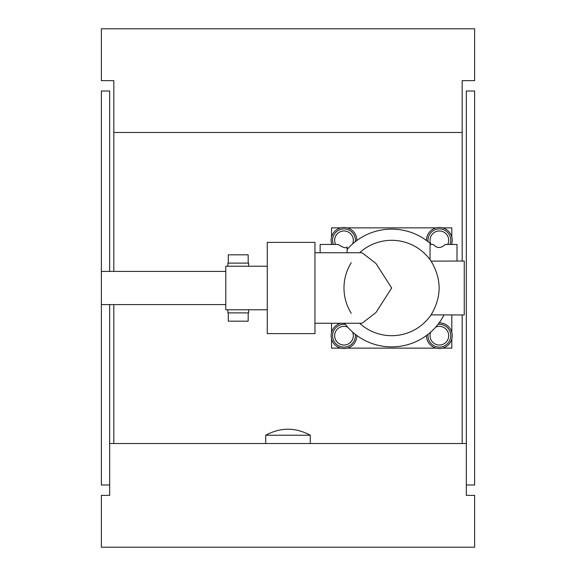 <?xml version="1.0" encoding="UTF-8"?>
<svg xmlns="http://www.w3.org/2000/svg" width="576" height="576" viewBox="0 0 576 576"><rect width="100%" height="100%" fill="white"/><g stroke="black" fill="none" stroke-linecap="round" stroke-linejoin="round"><path stroke-width="0.86" d="M265.723 443.52L265.723 435.226C280.577 427.234 295.423 427.234 310.277 435.226L310.277 443.52M310.277 435.226L265.723 435.226M462.182 443.52L462.182 314.957M462.182 261.043L462.182 80.64L474.624 80.64L474.624 28.8L101.376 28.8L101.376 80.64L113.818 80.64L113.818 271.411M113.818 304.589L113.818 443.52M109.67 443.52L466.33 443.52L466.33 495.36L474.624 495.36L474.624 547.2L101.376 547.2L101.376 495.36L109.67 495.36L109.67 304.589M113.818 132.48L462.182 132.48M466.33 484.992L474.624 484.992L474.624 91.008L466.33 91.008L466.33 443.52M109.67 271.411L109.67 91.008L101.376 91.008L101.376 484.992L109.67 484.992M356.839 240.523A12.859 12.859 0 0 0 343.987 227.448A12.859 12.859 0 0 0 331.819 244.454M355.306 241.682A11.405 11.405 0 0 0 343.987 228.902A11.405 11.405 0 0 0 333.36 244.454A11.405 11.405 0 0 1 343.987 228.902M356.839 335.477A12.859 12.859 0 0 1 343.987 348.552A12.859 12.859 0 0 1 340.747 323.251M426.521 335.477A12.859 12.859 0 0 0 439.373 348.552A12.859 12.859 0 0 0 452.232 335.693A12.859 12.859 0 0 0 439.157 322.841M451.541 244.454A12.859 12.859 0 0 0 439.373 227.448A12.859 12.859 0 0 0 426.521 240.523M345.362 324.374A11.405 11.405 0 0 0 332.582 335.693A11.405 11.405 0 0 0 343.987 347.098A11.405 11.405 0 0 0 355.306 334.318M439.373 347.098A11.405 11.405 0 0 1 428.054 334.318A11.405 11.405 0 0 0 439.373 347.098A11.405 11.405 0 0 0 450.778 335.693A11.405 11.405 0 0 0 437.998 324.374A11.405 11.405 0 0 1 439.373 324.288M450 244.454A11.405 11.405 0 0 0 439.373 228.902A11.405 11.405 0 0 0 428.054 241.682A11.405 11.405 0 0 1 439.373 228.902M347.098 249.523A58.889 58.889 0 0 1 431.323 244.454M314.957 252.749L362.066 252.749L375.898 263.398L391.68 288L375.898 312.602L362.066 323.251L314.957 323.251M267.264 266.227L267.264 242.381L314.957 242.381L314.957 333.619L267.264 333.619L267.264 309.773L225.792 309.773L225.792 266.227L267.264 266.227L267.264 309.773M248.184 263.117L248.184 254.822L228.283 254.822L228.283 263.117M248.184 312.883L248.184 321.178L228.283 321.178L228.283 312.883M351.245 262.706A47.693 47.693 0 0 0 351.245 313.294M431.078 261.122L464.256 261.043L464.256 314.957L431.078 314.878C441.792 296.957 441.792 279.043 431.078 261.122A47.693 47.693 0 0 0 391.68 240.307A47.693 47.693 0 0 1 431.078 261.122M430.546 260.359L430.042 259.661L430.042 244.454L433.418 244.454C436.86 248.522 440.834 248.522 445.327 244.454L456.998 244.454L456.998 261.043M338.033 244.454C343.346 247.788 346.37 248.594 347.098 246.866C346.37 248.594 343.346 247.788 338.033 244.454L320.141 244.454L320.141 252.749M347.098 246.866L347.098 252.749M359.554 252.749A47.693 47.693 0 0 1 391.68 240.307A47.693 47.693 0 0 0 359.554 252.749M391.68 335.693A47.693 47.693 0 0 1 359.554 323.251A47.693 47.693 0 0 0 431.078 314.878A47.693 47.693 0 0 1 391.68 335.693M227.866 309.773L227.866 312.883L248.602 312.883L248.602 309.773M248.602 266.227L248.602 263.117L227.866 263.117L227.866 266.227M444.038 314.957A58.889 58.889 0 0 1 344.506 323.251M451.814 237.067L451.814 227.866L442.613 227.866M436.133 227.866L347.227 227.866M340.747 227.866L331.546 227.866L331.546 237.067M340.747 348.134L331.546 348.134L331.546 338.933M331.546 332.453L331.546 323.251M331.546 244.454L331.546 243.547M347.227 348.134L436.133 348.134M442.613 348.134L451.814 348.134L451.814 338.933M451.814 243.547L451.814 244.454M451.814 314.957L451.814 332.453M335.628 244.454A9.331 9.331 0 0 1 343.987 230.976A9.331 9.331 0 0 1 352.57 243.972M347.652 248.89A9.331 9.331 0 0 1 347.098 249.106M343.987 324.288A11.405 11.405 0 0 0 332.582 335.693A11.405 11.405 0 0 0 343.987 347.098M352.57 332.028A9.331 9.331 0 0 1 343.987 345.024A9.331 9.331 0 0 1 334.656 335.693A9.331 9.331 0 0 1 347.652 327.11M435.708 327.11A9.331 9.331 0 0 1 448.704 335.693A9.331 9.331 0 0 1 439.373 345.024A9.331 9.331 0 0 1 430.79 332.028M430.79 243.972A9.331 9.331 0 0 1 439.373 230.976A9.331 9.331 0 0 1 447.732 244.454M101.376 271.411L225.792 271.411M101.376 304.589L225.792 304.589"/></g></svg>
